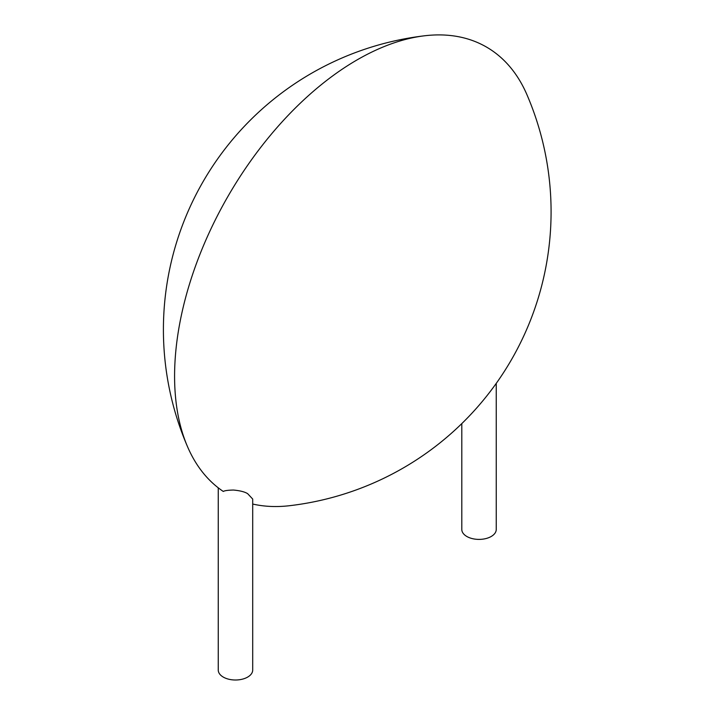 <?xml version="1.0" encoding="UTF-8"?>
<svg xmlns="http://www.w3.org/2000/svg" width="715" height="715" viewBox="0 0 715 715"><rect width="100%" height="100%" fill="white"/><g stroke="black" fill="none" stroke-linecap="round" stroke-linejoin="round"><path stroke-width="1.07" d="M218.254 487.818L218.254 670.062A17.223 9.938 0 0 0 228.88 679.25A17.223 9.938 0 0 0 247.649 677.096A17.223 9.938 0 0 0 252.699 670.062L252.699 499.043L247.649 493.672C244.816 491.866 240.106 490.66 233.519 490.043C228.014 490.159 224.599 490.624 223.295 491.455A258.321 149.14 -60 0 1 187.553 446.75A258.321 149.14 -60 0 1 228.085 196.151A258.321 149.14 -60 0 1 424.844 35.75A258.321 149.14 -60 0 1 526.937 94.693A295.939 295.939 0 0 1 289.655 505.693A258.321 149.14 -60 0 1 252.699 504.039M461.801 423.611L461.801 529.449A17.223 9.938 0 0 0 479.023 539.396A17.223 9.938 0 0 0 496.246 529.449L496.246 383.392M424.844 35.75A295.939 295.939 0 0 0 187.553 446.75"/></g></svg>
